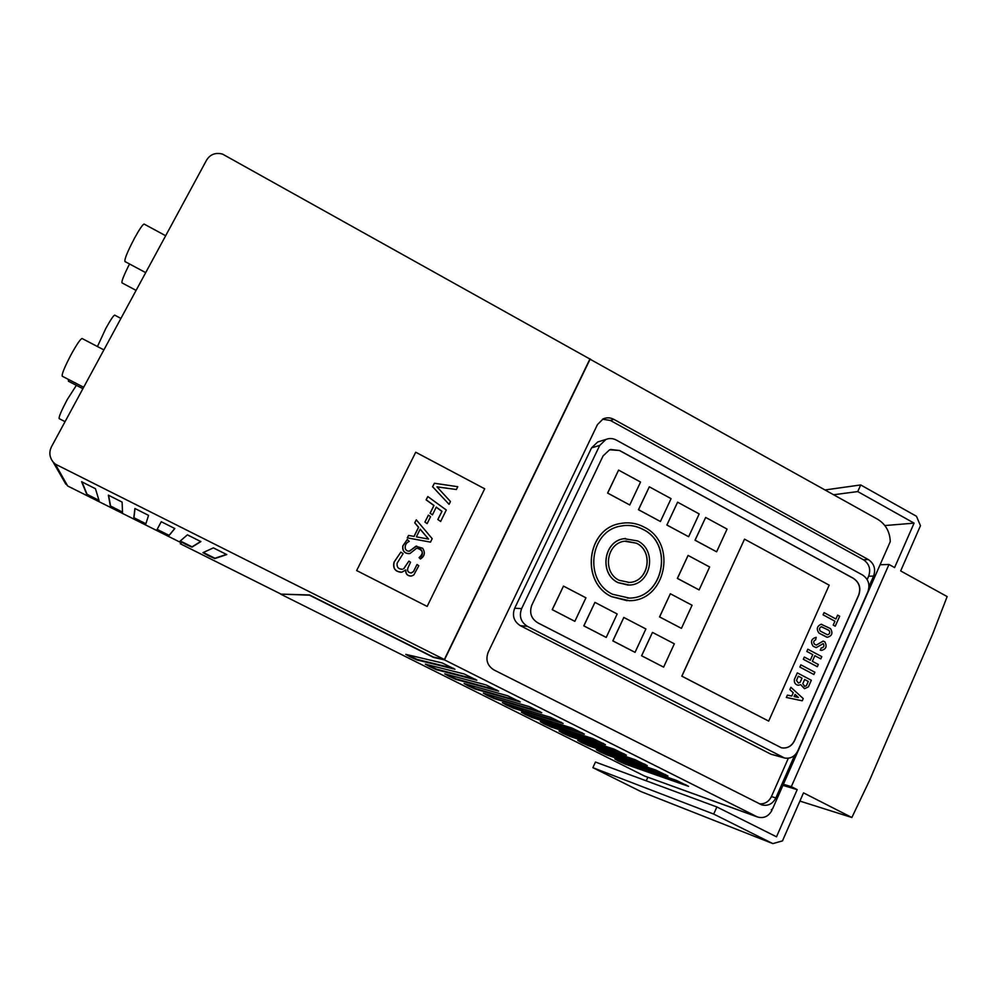 <?xml version="1.0" encoding="UTF-8"?>
<svg xmlns="http://www.w3.org/2000/svg" width="997" height="997" viewBox="0 0 997 997"><rect width="100%" height="100%" fill="white"/><g stroke="black" fill="none" stroke-linecap="round" stroke-linejoin="round"><path stroke-width="1.5" d="M420.447 558.993L419.064 557.622L420.447 558.993C424.71 556.164 425.432 552.575 422.628 548.225L415.836 546.256L411.798 549.434L416.684 546.069M432.187 538.654L416.297 519.823L414.814 522.802L418.615 527.288L414.091 536.423L408.571 535.414L407.362 537.869L430.48 542.119L432.187 538.654M428.585 539.103L420.173 529.145L416.372 536.847L428.585 539.103M420.148 529.195L428.511 539.09M401.803 569.312L402.464 569.225C398.464 569.25 396.681 567.243 397.105 563.205L403.112 553.634L400.844 552.114L394.077 562.059C392.644 568.053 394.937 571.455 400.956 572.253M403.773 568.739L408.895 561.124L403.673 568.739M410.951 573.013L413.443 571.58L411.412 572.963C408.147 572.739 407 571.032 407.96 567.854L410.54 562.221L408.895 561.124M413.543 571.58L417.008 564.526L413.443 571.58M400.844 552.114L394.176 562.046C392.806 568.552 395.385 571.917 401.928 572.141L405.829 569.923C405.617 573.973 407.499 576.004 411.474 576.029L413.78 574.995L418.802 565.735L417.008 564.526M405.692 570.06C405.505 573.749 407.212 575.768 410.826 576.104M411.898 549.409L409.742 551.079C407.424 551.453 405.916 550.506 405.206 548.225C404.969 544.973 406.315 542.692 409.256 541.396L407.25 539.514L402.776 546.02C402.24 550.867 404.371 553.422 409.156 553.659M409.194 551.191L411.798 549.434M419.164 557.61C424.971 556.052 422.205 546.481 416.484 548.338L410.004 553.497C404.819 553.771 402.439 551.279 402.875 546.007L402.776 546.02M419.064 557.622C423.837 553.31 423.177 550.17 417.058 548.213M416.297 519.823L414.715 522.827L418.503 527.313L414.004 536.411M430.48 542.119L407.362 537.869M408.571 535.414L407.25 537.882M428.423 515.113L424.884 522.092L427.14 523.624L430.567 516.67L428.423 515.113L424.984 522.067L427.14 523.624M427.825 496.543L426.093 499.846L433.882 505.516L430.068 513.231L432.449 514.851L436.25 507.137L441.958 511.299L437.907 519.512L440.637 521.493L446.295 510.015L427.825 496.543L426.205 499.821L433.994 505.491L430.181 513.206L432.449 514.851M440.637 521.493L437.907 519.512M441.958 511.299L437.795 519.537M436.212 507.224L441.845 511.324M456.389 489.515L457.76 486.71L434.405 483.258L432.648 486.785L449.086 504.332L450.47 501.516L436.96 486.835L456.389 489.515L437.01 486.885M449.086 504.332L432.648 486.785M434.405 483.258L432.536 486.823M407.349 539.502L402.875 546.007M427.152 606.425L484.692 488.792L415.724 452.227L356.652 570.558L427.152 606.425M93.132 498.051L99.089 500.693L95.463 488.729L81.617 481.725L86.889 494.587L93.132 498.051M81.928 481.8L87.051 494.275L98.99 500.357M116.512 509.741L122.519 512.421L122.108 502.102L108.361 495.16L110.405 506.351L116.512 509.741M108.586 495.197L110.567 506.04L122.506 512.097M139.73 521.356L145.799 524.073L148.553 515.362L134.907 508.482L133.772 518.041L139.73 521.356M135.031 508.495L133.934 517.73L145.911 523.761M162.81 532.897L168.954 535.638L174.811 528.535L161.252 521.718L156.99 529.656L162.81 532.897M157.14 529.357L169.104 535.339L174.774 528.447M185.729 544.362L191.935 547.141L200.871 541.608L187.399 534.841L180.046 541.197L185.729 544.362M180.283 540.985L192.097 546.83L200.758 541.446M208.51 555.753L214.779 558.569L226.743 554.581L213.37 547.876L202.964 552.65L208.51 555.753M203.276 552.512L214.941 558.258L226.556 554.357M410.141 656.861L416.92 659.939L454.944 669.249L442.219 662.955L405.779 654.356L410.141 656.861M407.2 654.693L417.17 659.428L453.548 668.314M429.57 666.569L436.412 669.685L476.853 680.228L464.178 673.972L425.32 664.139L429.57 666.569M426.803 664.513L436.649 669.174L475.37 679.256M448.887 676.24L455.779 679.368L498.625 691.145L486 684.914L444.749 673.86L448.887 676.24M446.307 674.271L456.015 678.87L497.054 690.123M468.104 685.849L475.033 689.002L520.26 701.988L507.685 695.794L464.079 683.518L468.104 685.849M465.686 683.979L475.282 688.503L518.602 700.928M487.209 695.408L494.188 698.585L541.757 712.755L529.22 706.599L483.296 693.127L487.209 695.408M484.953 693.625L494.425 698.087L540.013 711.659M506.214 704.904L513.231 708.107L563.118 723.473L550.631 717.342L502.401 702.686L506.214 704.904M504.121 703.209L513.467 707.608L561.299 722.327M525.107 714.363L532.174 717.578L584.342 734.116L571.904 728.009L521.406 712.194L525.107 714.363M523.176 712.755L532.41 717.092L582.447 732.932M543.901 723.76L551.017 727L605.441 744.684L593.041 738.615L540.299 721.641L543.901 723.76M542.131 722.239L551.241 726.514L603.459 743.475M562.582 733.107L569.748 736.372L626.415 755.203L614.052 749.146L559.08 731.038L562.582 733.107M560.975 731.661L569.972 735.873L624.346 753.944M581.164 742.391L588.367 745.694L647.252 765.646L634.927 759.627L577.774 740.385L581.164 742.391M579.706 741.045L588.604 745.195L645.109 764.35M599.646 751.638L606.899 754.953L667.965 776.027L655.677 770.033L596.356 749.682L599.646 751.638M598.35 750.367L607.123 754.467L665.734 774.694M618.028 760.836L625.318 764.176L688.553 786.346L676.29 780.364L614.837 758.929L618.028 760.836M616.881 759.639L625.543 763.677L686.235 784.975M144.278 224.151L144.091 224.051C142.658 224.537 139.518 229.136 134.695 237.847C127.504 251.568 124.264 259.457 124.974 261.538L145.699 272.63M114.792 315.177L114.692 315.127C113.434 315.575 110.455 320.037 105.782 328.512L97.444 346.545M82.165 338.569L82.053 338.506C80.445 338.992 76.906 344.164 71.423 354.01C64.631 366.908 61.577 374.311 62.275 376.243L83.673 387.26M76.383 385.316L67.322 399.448C61.415 410.614 58.698 417.02 59.159 418.64L65.067 421.644M625.455 538.48L623.923 538.679C603.484 541.109 599.01 573.798 617.978 582.622L628.098 585.102M637.631 540.91L624.01 538.679C603.571 541.109 599.085 573.798 618.065 582.622L629.419 585.052C651.128 584.666 657.459 550.269 637.631 540.91M619.162 580.291L629.356 582.447C648.598 581.999 654.132 551.515 636.547 543.215L624.546 541.209C606.313 543.278 602.25 572.428 619.162 580.291M628.172 582.497L629.269 582.447C648.511 581.999 654.044 551.515 636.46 543.228L625.817 541.047M622.701 523.126L620.059 523.575C586.747 528.684 580.266 582.198 611.423 596.605L627.101 600.692M644.112 527.089C636.485 523.101 628.496 521.917 620.146 523.562C586.834 528.672 580.354 582.198 611.51 596.605L629.144 600.692C666.008 601.253 677.636 543.004 644.112 527.089M612.607 594.274L629.269 598.075C663.566 598.424 674.246 544.2 643.04 529.395C635.986 525.693 628.596 524.584 620.869 526.067C589.651 530.678 583.444 580.777 612.607 594.274M627.337 598.1L629.169 598.075C663.466 598.424 674.146 544.2 642.94 529.407C636.709 526.117 630.141 524.871 623.225 525.668M781.212 747.762L781.386 747.8C787.181 748.66 791.518 746.292 794.397 740.709L858.641 595.122C861.022 588.006 859.252 582.422 853.332 578.347L619.498 450.519L610.563 449.46M744.522 539.14L681.798 676.165L768.675 721.105L829.192 585.164L744.522 539.14L681.898 676.178L768.675 721.105M652.474 632.397L641.569 655.764L663.616 667.143L674.333 643.813L652.474 632.397L641.657 655.777L663.616 667.143M688.08 555.429L677.349 578.41L699.109 589.925L709.64 566.994L688.08 555.429L677.449 578.41L699.109 589.925M705.652 517.443L695.021 540.224L716.619 551.815L727.062 529.083L705.652 517.443L695.108 540.212L716.619 551.815M670.345 593.751L659.54 616.919L681.437 628.372L692.068 605.241L670.345 593.751L659.628 616.919L681.437 628.372M623.823 617.455L612.806 640.884L635.039 652.35L645.882 628.97L623.823 617.455L612.893 640.884L635.039 652.35M563.492 586.099L552.213 609.666L574.845 621.343L585.937 597.814L563.492 586.099L552.288 609.666L574.845 621.343M594.935 602.375L583.793 625.867L606.213 637.432L617.18 613.978L594.935 602.375L583.881 625.867L606.213 637.432M618.589 470.11L607.597 493.079L629.755 504.968L640.56 482.05L618.589 470.11L607.684 493.066L629.755 504.968M677.599 502.189L666.856 525.033L688.64 536.722L699.196 513.929L677.599 502.189L666.943 525.02L688.64 536.722M649.321 486.81L638.454 509.716L660.413 521.506L671.093 498.65L649.321 486.81L638.541 509.704L660.413 521.506M800.728 684.677L804.529 688.665L808.417 686.871L811.334 680.266L797.301 672.863L794.36 679.468C794.023 682.633 795.282 684.578 798.123 685.288L800.728 684.677L804.417 688.64M797.301 672.863L794.36 679.468C794.023 682.633 795.27 684.578 798.111 685.275M821.69 624.296L821.142 624.272C816.917 626.153 816.194 629.095 818.961 633.095L827.248 637.233M814.836 655.714L820.793 658.867L821.79 656.637L807.819 649.209L806.81 651.44L812.779 654.618L810.299 660.213L804.33 657.048L803.32 659.291L817.316 666.719L818.325 664.476L812.356 661.31L814.848 655.714L820.793 658.867M790.895 687.294L789.848 689.625L793.251 692.728L791.78 696.043L787.406 695.121L786.359 697.464L802.236 700.804L803.233 698.585L790.895 687.294L789.848 689.625L793.238 692.728L791.768 696.043M816.269 645.084L823.198 641.108M816.207 637.37L815.633 639.875C813.515 640.822 813.153 642.292 814.537 644.286L816.369 645.096L823.061 641.096L824.731 641.732C827.286 646.255 826.201 649.147 821.491 650.38L820.269 650.131L821.291 647.863L820.269 650.131L821.341 650.368M821.528 647.9L821.59 647.9C823.921 647.29 824.469 645.857 823.235 643.601L823.061 643.588M821.291 647.863L821.603 647.9C823.933 647.29 824.482 645.869 823.248 643.613L816.256 647.601L813.116 646.243C810.274 641.756 811.259 638.803 816.057 637.37L816.044 637.37C811.246 638.803 810.262 641.756 813.116 646.243L816.094 647.589M833.205 625.107L835.237 626.203L839.673 616.221L837.63 615.124L835.91 619L824.07 612.619L823.073 614.837L834.925 621.218L833.205 625.107L835.237 626.203M800.865 664.837L799.856 667.08L813.876 674.495L814.885 672.252L800.865 664.837L799.856 667.08L813.876 674.495M862.567 575.007L616.233 440.038C612.856 438.281 609.441 438.069 605.977 439.415L599.72 445.41L521.63 608.594C518.889 616.158 520.795 622.066 527.376 626.34L784.589 758.019C790.447 758.954 794.833 756.586 797.762 750.928L867.864 591.769C870.231 584.666 868.462 579.083 862.567 575.007M599.696 441.359L597.702 441.983L591.545 447.877L514.676 608.232C511.972 615.66 513.854 621.48 520.322 625.68L771.005 754.243L784.165 757.907M853.457 578.347L619.586 450.494L609.616 449.784L603.085 455.903L531.875 605.005C529.145 612.557 531.052 618.464 537.607 622.726L781.498 747.837C787.294 748.685 791.63 746.317 794.509 740.734L858.766 595.122C861.146 588.006 859.377 582.422 853.457 578.347L853.332 578.347M787.406 695.121L786.359 697.464L802.249 700.804M807.819 649.209L806.822 651.44L812.792 654.618L810.312 660.226M804.33 657.048L803.32 659.291L817.328 666.719M826.7 637.158L827.398 637.245C832.034 635.949 833.081 633.07 830.538 628.609L821.154 624.272C816.929 626.153 816.207 629.095 818.973 633.095L826.687 637.158M824.07 612.619L823.073 614.837L834.938 621.218L833.218 625.107M837.642 615.124L835.922 619M827.385 634.765L827.46 634.765C829.766 634.104 830.289 632.671 829.018 630.44L821.64 626.777M828.931 630.353L821.329 626.764C819.322 627.774 819.011 629.232 820.369 631.138L827.473 634.765C829.778 634.117 830.302 632.671 829.03 630.44L828.931 630.353M798.373 683.045L800.167 682.297L802.012 678.122L798.36 676.203L796.478 680.453L798.373 683.045L800.155 682.297L802.012 678.122L798.36 676.203M804.604 686.347L806.411 685.674L808.28 681.437L804.641 679.518L802.797 683.68L804.666 686.36L806.399 685.662L808.268 681.425L804.641 679.505M798.385 697.439L795.058 694.398L794.111 696.542L798.398 697.439L795.07 694.386M713.702 814.075L772.862 843.612L640.809 791.518L592.866 767.678L595.458 762.044L716.88 806.959L713.702 814.075L592.866 767.678M646.218 780.825L647.826 777.286M825.092 489.951L860.698 484.941L857.744 491.571L914.087 523.138L894.596 567.58L888.975 564.476L791.331 786.658L797.189 789.636L782.932 785.362M791.331 786.658L783.405 784.29L890.271 541.633C889.872 531.663 885.672 524.21 877.672 519.275L589.875 359.107M888.975 564.476L880.089 564.751M799.906 801.09L851.862 817.503L869.583 780.339L932.818 633.668L947.15 596.58L900.665 570.932L920.468 525.693L916.467 516.272L860.698 484.941M783.405 784.29L772.65 808.704L771.292 809.826L772.002 810.187C768.712 816.344 763.926 818.637 757.633 817.042L444.463 659.864L433.421 657.384L309.494 595.197L280.543 594.1L644.423 775.99L757.421 816.967M280.543 594.1L309.606 594.96L433.309 657.035L444.35 659.503L55.284 464.103L67.684 486L181.367 542.842L180.27 543.739L180.843 542.58M280.643 593.913L180.27 543.739M444.35 659.503L589.912 359.032L222.568 154.111C215.639 152.317 210.342 154.261 206.666 159.969L51.47 446.768C48.903 452.09 49.426 457.149 53.053 461.935L55.284 464.103M444.463 659.864L590.236 358.92M794.646 755.29L775.84 797.974C772.638 804.018 767.939 806.311 761.745 804.866L493.914 669.922C487.334 665.709 485.414 659.815 488.181 652.262L597.452 424.585L603.16 418.89C606.712 417.344 610.251 417.494 613.778 419.326L868.362 559.566C874.182 563.592 875.927 569.1 873.596 576.104L868.985 586.56M67.684 486L63.883 480.791M857.744 491.571L833.691 494.749M867.166 579.544L868.649 576.179C870.967 569.237 869.234 563.754 863.452 559.753L610.413 420.485L602.549 419.201M759.44 803.844C764.824 804.168 768.824 801.738 771.441 796.553L788.34 758.231M129.535 263.981C123.815 275.272 121.322 281.578 122.033 282.911L136.091 290.389M68.432 379.408L68.419 381.228L82.901 388.68M797.189 789.636L776.501 836.807L716.88 806.959M914.087 523.138L884.875 525.556M772.862 843.612L782.483 840.882L803.507 792.864L851.862 817.503M599.72 445.41L591.545 447.877M521.63 608.594L514.676 608.232M527.376 626.34L520.322 625.68M782.109 757.097L771.005 754.243M756.349 816.493L644.423 775.99M868.649 576.179L873.596 576.104M863.452 559.753L868.362 559.566M610.413 420.485L613.778 419.326M771.441 796.553L775.84 797.974M144.091 224.051L165.664 235.741M114.692 315.127L120.924 318.417M82.053 338.506L103.887 349.897M605.977 439.415L597.702 441.983M65.839 484.218L53.053 461.935"/></g></svg>
